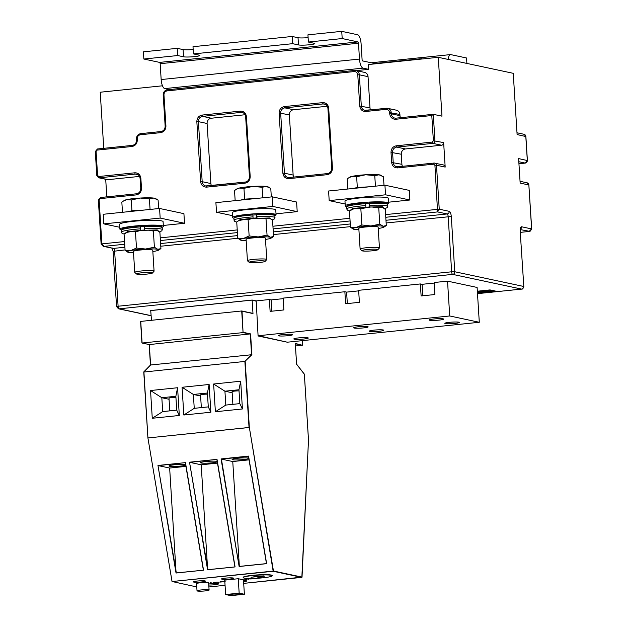 <?xml version="1.0" encoding="UTF-8"?>
<svg xmlns="http://www.w3.org/2000/svg" width="627" height="627" viewBox="0 0 627 627"><rect width="100%" height="100%" fill="white"/><g stroke="black" fill="none" stroke-linecap="round" stroke-linejoin="round"><path stroke-width="0.94" d="M147.4 274.03A8.01 0.846 -3.6 0 1 136.576 274.007A8.01 0.846 -3.6 0 1 144.469 272.573A8.01 0.846 -3.6 0 1 152.471 273.011A8.01 0.846 -3.6 0 1 147.4 274.03M372.767 250.761A8.01 0.846 -3.6 0 1 361.944 250.737A8.01 0.846 -3.6 0 1 369.828 249.303A8.01 0.846 -3.6 0 1 377.838 249.734A8.01 0.846 -3.6 0 1 372.767 250.761M136.576 274.007L134.813 272.471A9.679 1.027 -3.6 0 1 134.75 272.369A9.679 1.027 -3.6 0 1 144.351 270.739A9.679 1.027 -3.6 0 1 154.077 271.154A9.679 1.027 -3.6 0 1 154.03 271.264L152.471 273.011M361.944 250.737L360.18 249.201A9.679 1.027 -3.6 0 1 360.117 249.099A9.679 1.027 -3.6 0 1 369.718 247.461A9.679 1.027 -3.6 0 1 379.445 247.884A9.679 1.027 -3.6 0 1 379.398 247.994L377.838 249.734M134.75 272.369L133.433 251.427A9.679 1.027 -3.6 0 1 143.034 249.797A9.679 1.027 -3.6 0 1 152.761 250.212L154.077 271.154M360.117 249.099L358.816 228.377A9.679 1.027 -3.6 0 1 368.41 226.747A9.679 1.027 -3.6 0 1 378.144 227.162L379.445 247.884M133.52 252.744A15.73 1.669 -3.6 0 1 128.449 252.336A15.73 1.669 -3.6 0 1 127.681 252.101A15.73 1.669 -3.6 0 1 130.878 250.534A15.73 1.669 -3.6 0 1 145.527 249.021A15.73 1.669 -3.6 0 1 157.745 249.311A15.73 1.669 -3.6 0 1 158.545 250.157A15.73 1.669 -3.6 0 1 155.316 251.106A15.73 1.669 -3.6 0 1 152.839 251.521M358.895 229.686A15.73 1.669 -3.6 0 1 353.832 229.278A15.73 1.669 -3.6 0 1 353.064 229.043A15.73 1.669 -3.6 0 1 356.254 227.476A15.73 1.669 -3.6 0 1 370.902 225.963A15.73 1.669 -3.6 0 1 383.128 226.253A15.73 1.669 -3.6 0 1 383.928 227.107A15.73 1.669 -3.6 0 1 380.699 228.056A15.73 1.669 -3.6 0 1 378.222 228.471M127.681 252.101L125.094 250.244L130.878 250.534L136.482 248.033L145.527 249.021L154.391 247.218L153.372 231.034L155.159 230.305A16.216 1.716 176.4 0 0 148.223 230.14L153.372 231.034M155.159 230.305L157.98 230.908L159.901 232.421L160.92 248.613L157.745 249.311L154.391 247.218M160.92 248.613L158.545 250.157M148.223 230.14L140.613 230.47M124.138 234.012L127.336 231.692L140.479 230.493A16.216 1.716 176.4 0 0 132.164 231.355L127.242 232.311A16.216 1.716 176.4 0 0 125.996 232.805L124.075 234.059L127.242 232.311M136.482 248.033L135.463 231.849L140.479 230.493M353.064 229.043L350.477 227.186L356.254 227.476L361.857 224.975L370.902 225.963L379.774 224.16L378.755 207.976L381.122 207.2A15.894 1.685 176.4 0 0 371.952 206.981L378.755 207.976M382.893 207.608A15.894 1.685 176.4 0 0 382.862 207.592A15.894 1.685 176.4 0 0 382.752 207.545L385.284 209.371L386.303 225.555L383.128 226.253L379.774 224.16M386.303 225.555L383.928 227.107M371.952 206.981L369.671 206.988A15.73 1.669 176.4 0 0 365.784 207.223M361.857 224.975L360.846 208.791L369.671 206.988M135.463 231.849L132.164 231.355M125.094 250.244L124.075 234.059L122.077 233.385L121.372 232.209A20.511 2.171 -3.6 0 1 140.714 228.816L140.738 230.148M349.733 210.821L352.452 208.501L365.768 207.302A15.894 1.685 176.4 0 0 356.489 208.321L353.644 208.869A15.894 1.685 176.4 0 0 351.676 209.551L349.458 211.001L353.644 208.869M360.846 208.791L356.489 208.321M350.477 227.186L349.458 211.001M381.122 207.2L382.862 207.592M144.508 230.313L157.291 229.929L159.344 231.912M369.671 207.082L382.674 206.691L384.563 208.72M144.249 229.607L144.382 225.602L144.649 229.921M365.862 206.926L365.588 202.607L353.51 203.94L348.103 206.126M385.973 203.744L380.887 202.278L369.499 202.372L369.773 206.698M121.372 232.209L121.254 230.289A20.511 2.171 -3.6 0 1 140.597 226.896L140.714 228.816M260.08 262.399A8.01 0.846 -3.6 0 1 249.256 262.376A8.01 0.846 -3.6 0 1 257.148 260.934A8.01 0.846 -3.6 0 1 265.158 261.373A8.01 0.846 -3.6 0 1 260.08 262.399M140.597 226.896L140.472 225.822L128.245 227.162L122.735 229.364M369.609 203.446A20.511 2.171 -3.6 0 1 387.564 204.473C385.456 203.634 393.105 201.925 369.507 202.364L369.562 207.396M249.256 262.376L247.5 260.84A9.679 1.027 -3.6 0 1 247.438 260.73A9.679 1.027 -3.6 0 1 257.031 259.1A9.679 1.027 -3.6 0 1 266.757 259.515A9.679 1.027 -3.6 0 1 266.71 259.633L265.158 261.373M247.438 260.73L246.09 239.334A9.679 1.027 -3.6 0 1 255.691 237.704A9.679 1.027 -3.6 0 1 265.417 238.119L266.757 259.515M246.168 240.65A15.73 1.669 -3.6 0 1 241.105 240.243A15.73 1.669 -3.6 0 1 240.337 240.008A15.73 1.669 -3.6 0 1 243.535 238.44A15.73 1.669 -3.6 0 1 258.183 236.928A15.73 1.669 -3.6 0 1 270.402 237.218A15.73 1.669 -3.6 0 1 271.201 238.064A15.73 1.669 -3.6 0 1 267.972 239.02A15.73 1.669 -3.6 0 1 265.495 239.436M230.234 594.89A5.126 0.541 -3.6 0 1 229.897 594.717A5.126 0.541 -3.6 0 1 234.976 593.855A5.126 0.541 -3.6 0 1 240.133 594.075A5.126 0.541 -3.6 0 1 235.964 594.874A5.126 0.541 -3.6 0 1 230.234 594.89M240.337 240.008L237.751 238.15L243.535 238.44L249.138 235.94L258.183 236.928L267.047 235.125L266.028 218.941L267.51 218.282A16.451 1.74 176.4 0 0 261.749 218.149L252.994 218.431M267.51 218.282L270.958 219.019L272.557 220.328L273.576 236.52L270.402 237.218L267.047 235.125M273.576 236.52L271.201 238.064M144.328 230.046A15.73 1.669 176.4 0 0 140.707 230.25M256.882 217.953A15.73 1.669 176.4 0 0 253.081 218.18L248.12 219.756L245.376 219.293L239.349 220.461A16.451 1.74 176.4 0 0 238.425 220.861L239.349 220.461M252.273 218.58A16.451 1.74 176.4 0 0 245.376 219.293M248.12 219.756L249.138 235.94M237.751 238.15L236.732 221.966M266.028 218.941L261.749 218.149M214.795 582.687L213.156 582.742L214.795 582.687M221.26 582.021L219.622 582.068L221.26 582.021M251.568 578.909L249.93 578.964L251.568 578.909M263.653 575.994L259.5 576.417L261.404 577.067L258.771 577.334L256.858 576.691L250.957 577.224L255.855 576.715L254.711 576.237M258.755 577.099L260.644 576.903M251.701 577.146L256.858 576.691M229.176 594.639A5.956 0.627 176.4 0 0 229.451 594.725A5.956 0.627 176.4 0 0 229.976 594.804M240.063 594.169A5.956 0.627 176.4 0 0 240.839 593.91M224.842 581.77L224.176 581.488M224.247 581.754L225.148 581.574M256.905 218.368L269.775 217.961L272.118 219.92M255.855 576.715L253.966 576.315L256.608 576.041L258.496 576.44L263.403 575.939L264.422 576.15L259.515 576.66M258.771 577.334L256.874 576.934M229.466 594.968A5.956 0.627 176.4 0 0 236.12 594.945A5.956 0.627 176.4 0 0 240.956 594.02A5.956 0.627 176.4 0 0 234.976 593.769A5.956 0.627 176.4 0 0 229.074 594.772A5.956 0.627 176.4 0 0 229.466 594.968M248.825 458.596A8.472 0.901 -3.6 0 1 241.223 459.771A8.472 0.901 -3.6 0 1 232.68 459.732A8.472 0.901 -3.6 0 1 232.108 459.45A8.472 0.901 -3.6 0 1 239.49 458.094A8.472 0.901 -3.6 0 1 248.762 458.188M185.655 464.701A8.472 0.901 176.4 0 0 176.383 464.607A8.472 0.901 176.4 0 0 169.008 465.971A8.472 0.901 176.4 0 0 169.572 466.253A8.472 0.901 176.4 0 0 178.115 466.292A8.472 0.901 176.4 0 0 185.725 465.109M217.208 461.448A8.472 0.901 176.4 0 0 207.937 461.354A8.472 0.901 176.4 0 0 200.562 462.71A8.472 0.901 176.4 0 0 201.126 462.992A8.472 0.901 176.4 0 0 209.669 463.032A8.472 0.901 176.4 0 0 217.279 461.856M201.338 407.605L200.538 394.939A4.232 0.447 -3.6 0 1 203.242 394.344A4.232 0.447 -3.6 0 1 207.482 394.156M232.883 404.344L232.092 391.679A4.232 0.447 -3.6 0 1 234.796 391.083A4.232 0.447 -3.6 0 1 239.028 390.895M169.784 410.857L168.984 398.192A4.232 0.447 -3.6 0 1 171.688 397.604A4.232 0.447 -3.6 0 1 175.928 397.416M156.084 198.837L155.292 198.461A15.73 1.669 176.4 0 0 153.662 198.077A15.73 1.669 176.4 0 0 140.252 198.046A15.73 1.669 176.4 0 0 126.474 199.7A15.73 1.669 176.4 0 0 124.428 200.397L123.362 201.095L126.474 199.7L131.278 199.982L140.252 198.046L149.398 198.9L153.662 198.077L158.098 200.052L158.631 208.556M381.451 175.568L380.66 175.184A15.73 1.669 176.4 0 0 379.029 174.808A15.73 1.669 176.4 0 0 365.619 174.768A15.73 1.669 176.4 0 0 351.841 176.43A15.73 1.669 176.4 0 0 349.795 177.127L348.73 177.825L351.841 176.43L356.645 176.704L365.619 174.768L374.766 175.623L379.029 174.808L383.465 176.775L383.998 185.286M236.74 222.044L239.929 219.74L253.081 218.212L252.846 214.105A20.111 2.132 -3.6 0 0 234.388 217.146L233.918 218.329A20.511 2.171 -3.6 0 1 252.908 214.959M256.78 218.408L256.757 213.878L256.992 217.977M268.771 187.207L267.98 186.822A15.73 1.669 176.4 0 0 266.342 186.446A15.73 1.669 176.4 0 0 252.932 186.407A15.73 1.669 176.4 0 0 239.153 188.069A15.73 1.669 176.4 0 0 237.116 188.766L236.05 189.456L239.153 188.069L243.958 188.343L252.932 186.407L262.086 187.261L266.342 186.446L270.778 188.413L271.319 196.925M208.697 589.858A6.051 0.643 -3.6 0 1 209.097 590.062A6.051 0.643 -3.6 0 1 203.101 591.081A6.051 0.643 -3.6 0 1 197.019 590.822A6.051 0.643 -3.6 0 1 201.933 589.882A6.051 0.643 -3.6 0 1 208.697 589.858M271.209 575.288A14.523 1.536 -3.6 0 1 272.181 575.774A14.523 1.536 -3.6 0 1 257.783 578.227A14.523 1.536 -3.6 0 1 243.19 577.6A14.523 1.536 -3.6 0 1 254.985 575.343A14.523 1.536 -3.6 0 1 271.209 575.288M239.161 593.142L225.642 594.537L230.861 595.65L244.381 594.255L239.161 593.142L238.26 578.729L224.732 580.124L225.642 594.537M221.417 459.113L248.464 456.323L266.632 563.665L248.566 456.103L221.072 458.94L239.138 566.502L221.417 459.113L232.758 461.535L249.037 459.85M266.35 562.819L266.561 563.602L239.193 566.424M232.758 461.535L239.302 565.609M176.203 572.13L157.973 465.461L176.038 573.023L203.532 570.178L176.093 572.945L169.651 468.048L185.937 466.37M158.317 465.634L169.651 468.048M158.278 465.626L185.467 462.624L157.973 465.461M203.25 569.34L185.467 462.624L203.532 570.178M207.756 568.869L189.519 462.201L207.584 569.763L235.078 566.926L207.647 569.684L201.204 464.795L217.491 463.11M189.863 462.373L201.204 464.795M189.832 462.365L217.013 459.364L189.519 462.201M234.796 566.079L217.013 459.364L235.078 566.926M207.404 393.011L193.375 394.461L194.245 408.334L208.282 406.884L207.404 393.011L209.128 384.476L182.081 387.267L193.375 394.461L200.609 396.005M239.827 403.623L238.958 389.751L224.928 391.201L225.798 405.073L239.827 403.623L242.422 408.961L240.682 381.216L238.958 389.751M232.155 392.745L224.928 391.201L213.635 384.014L215.382 411.751L225.798 405.073M175.858 396.272L161.821 397.722L162.699 411.594L176.728 410.144L175.858 396.272L177.574 387.737L150.535 390.527L161.821 397.722L169.055 399.266M122.477 212.294L121.842 202.215L123.362 201.095M347.844 189.017L347.209 178.938L348.73 177.825M235.164 200.656L234.529 190.577L236.05 189.464M221.95 579.176A6.051 0.643 176.4 0 0 228.706 579.152A6.051 0.643 176.4 0 0 233.62 578.212A6.051 0.643 176.4 0 0 227.546 577.953A6.051 0.643 176.4 0 0 221.543 578.972A6.051 0.643 176.4 0 0 221.95 579.176M193.774 582.083A6.051 0.643 176.4 0 0 200.538 582.06A6.051 0.643 176.4 0 0 205.452 581.119A6.051 0.643 176.4 0 0 199.37 580.861A6.051 0.643 176.4 0 0 193.375 581.88A6.051 0.643 176.4 0 0 193.774 582.083M208.783 585.022A6.051 0.643 176.4 0 0 215.147 584.693A6.051 0.643 176.4 0 0 218.494 583.902A6.051 0.643 176.4 0 0 215.077 583.541A6.051 0.643 176.4 0 0 208.72 584.011M243.597 581.746A6.051 0.643 176.4 0 0 246.67 580.994A6.051 0.643 176.4 0 0 243.527 580.633M213.87 582.467L216.017 582.538L213.87 582.42M220.343 581.801L222.491 581.872L220.336 581.754M246.395 579.489L244.718 579.262L246.395 579.442M250.643 578.69L252.799 578.76L250.643 578.643M209.097 590.062L208.642 582.859A6.051 0.643 176.4 0 0 208.242 582.655A6.051 0.643 176.4 0 0 201.479 582.671A6.051 0.643 176.4 0 0 196.565 583.612L197.019 590.822M272.181 575.774L272.165 575.539A14.523 1.536 176.4 0 0 271.193 575.053A14.523 1.536 176.4 0 0 254.97 575.1A14.523 1.536 176.4 0 0 243.174 577.357L243.19 577.6M238.26 578.729L243.48 579.842L244.381 594.255M253.872 578.415L255.126 578.682L254.319 578.815L256.686 578.572L254.39 578.392M249.037 579.121L247.281 578.987L248.535 579.223M247.281 578.987L246.677 579.089M224.819 581.48L222.507 581.535L224.827 581.535M224.968 581.535L223.839 581.801L225.187 581.801M218.729 582.224L216.981 582.099L218.227 582.334M216.981 582.099L216.378 582.201M212.051 583.016L210.374 582.789L212.044 582.969M248.449 456.315L266.381 563.117M182.081 387.267L183.829 415.011L194.245 408.334M183.829 415.011L210.876 412.221L208.282 406.884M210.876 412.221L209.128 384.476M240.682 381.216L213.635 384.014M215.382 411.751L242.422 408.961M150.535 390.527L152.275 418.272L162.699 411.594M152.275 418.272L179.322 415.474L176.728 410.144M179.322 415.474L177.574 387.737M144.328 210.037L131.952 210.774L131.278 199.982M131.952 210.774L127.924 211.73M149.398 198.9L150.065 209.442M140.581 226.66A11.255 1.191 -3.6 0 1 144.092 226.465M365.682 203.407A11.255 1.191 -3.6 0 1 369.303 203.195M369.695 186.768L357.319 187.504L356.645 176.704M357.319 187.504L353.291 188.461M374.766 175.623L375.432 186.172M256.757 213.878A20.111 2.132 -3.6 0 1 274.242 214.638L274.861 215.751A20.511 2.171 -3.6 0 0 256.819 214.724M252.916 215.045A11.255 1.191 -3.6 0 1 256.561 214.834M257.015 198.398L244.64 199.143L243.958 188.343M244.64 199.143L240.603 200.091M262.086 187.261L262.752 197.811M143.763 371.983L147.909 437.905L172.041 581.488L196.776 586.943L172.025 581.503L147.909 437.905L143.912 371.85L147.925 437.889M295.325 343.753L302.386 345.258L295.466 345.971M308.484 440.13L302.026 577.185M273.153 571.087L172.19 581.519L273.247 571.275L301.822 577.381L243.699 583.376L302.034 577.114L273.458 571.017L249.342 427.442L273.153 571.087M140.613 321.69L142.102 343.024L140.738 321.408L241.701 310.976L243.064 332.6L250.283 334.136L251.568 354.553L244.875 361.426L143.787 372.046L150.605 364.985L149.32 344.568L142.102 343.024L243.064 332.6L242.03 311.219L252.987 313.555L252.156 300.341L252.987 313.555L241.842 311.008M245.196 361.575L249.342 427.442L148.074 437.936L249.037 427.512L244.875 361.426L251.889 354.71L150.605 364.985M251.889 354.71L250.581 333.893L149.32 344.568M143.748 210.1A15.73 1.669 176.4 0 0 141.02 210.233A15.73 1.669 176.4 0 0 128.018 211.722M121.293 229.858A21.78 2.312 -3.6 0 1 119.906 229.145A21.78 2.312 -3.6 0 1 141.506 225.477A21.78 2.312 -3.6 0 1 163.388 226.41A21.78 2.312 -3.6 0 1 162.103 227.287M346.668 206.589A21.78 2.312 -3.6 0 1 345.273 205.875A21.78 2.312 -3.6 0 1 366.866 202.207A21.78 2.312 -3.6 0 1 388.756 203.14A21.78 2.312 -3.6 0 1 387.462 204.026M369.115 186.822A15.73 1.669 176.4 0 0 366.387 186.964A15.73 1.669 176.4 0 0 353.385 188.453M233.91 218.212A21.78 2.312 -3.6 0 1 232.593 217.514A21.78 2.312 -3.6 0 1 254.186 213.838A21.78 2.312 -3.6 0 1 276.068 214.779A21.78 2.312 -3.6 0 1 274.845 215.633M256.427 198.461A15.73 1.669 176.4 0 0 253.7 198.594A15.73 1.669 176.4 0 0 240.697 200.084M211.307 118.229A4.844 4.499 -78 0 0 207.098 123.495L198.406 121.638A4.844 4.499 102 0 1 202.607 116.371L211.307 118.229L245.11 114.741M206.894 186.039A4.844 4.499 102 0 1 202.184 181.689L210.876 183.546L207.098 123.495M210.876 183.546A4.844 4.499 -78 0 0 211.44 185.561M289.157 177.543A4.844 4.499 102 0 1 284.439 173.201L293.138 175.058L289.36 115.007L280.661 113.15A4.844 4.499 102 0 1 284.87 107.875L293.561 109.733L327.365 106.245M293.138 175.058A4.844 4.499 -78 0 0 293.702 177.073M293.561 109.733A4.844 4.499 -78 0 0 289.36 115.007M429.636 320.248A7.258 0.768 176.4 0 0 437.748 320.225A7.258 0.768 176.4 0 0 443.65 319.088A7.258 0.768 176.4 0 0 436.353 318.782A7.258 0.768 176.4 0 0 429.15 320.005A7.258 0.768 176.4 0 0 429.636 320.248M354.137 328.039A7.258 0.768 176.4 0 0 362.249 328.015A7.258 0.768 176.4 0 0 368.151 326.886A7.258 0.768 176.4 0 0 360.854 326.573A7.258 0.768 176.4 0 0 353.652 327.803A7.258 0.768 176.4 0 0 354.137 328.039M278.647 335.837A7.258 0.768 176.4 0 0 286.758 335.813A7.258 0.768 176.4 0 0 292.652 334.685A7.258 0.768 176.4 0 0 285.356 334.371A7.258 0.768 176.4 0 0 278.161 335.594A7.258 0.768 176.4 0 0 278.647 335.837M294.298 339.183A7.258 0.768 176.4 0 0 302.41 339.152A7.258 0.768 176.4 0 0 308.304 338.024A7.258 0.768 176.4 0 0 301.015 337.71A7.258 0.768 176.4 0 0 293.812 338.941A7.258 0.768 176.4 0 0 294.298 339.183M369.797 331.385A7.258 0.768 176.4 0 0 377.909 331.362A7.258 0.768 176.4 0 0 383.802 330.233A7.258 0.768 176.4 0 0 376.513 329.92A7.258 0.768 176.4 0 0 369.311 331.142A7.258 0.768 176.4 0 0 369.797 331.385M445.295 323.587A7.258 0.768 176.4 0 0 453.407 323.563A7.258 0.768 176.4 0 0 459.301 322.435A7.258 0.768 176.4 0 0 452.004 322.121A7.258 0.768 176.4 0 0 444.809 323.344A7.258 0.768 176.4 0 0 445.295 323.587M302.23 340.563L302.386 345.258L295.286 343.439L296.595 364.256L304.346 374.201L308.492 440.06M258.089 335.97L256.2 300.897L258.089 335.97L287.84 342.318L258.387 335.727L449.724 315.969L479.294 322.278L287.824 342.146M422.026 58.648L374.797 63.523M119.906 229.145L119.608 224.341A21.78 2.312 -3.6 0 1 141.2 220.673A21.78 2.312 -3.6 0 1 163.083 221.605L163.388 226.41M103.22 214.285L159.564 208.462L160.167 218.071L103.823 223.886L103.22 214.285M345.273 205.875L344.968 201.071A21.78 2.312 -3.6 0 1 366.568 197.403A21.78 2.312 -3.6 0 1 388.45 198.336L388.756 203.14M329.191 200.616L328.587 191.008L384.931 185.192L385.534 194.801L329.191 200.616L345.156 204.026M232.593 217.514L232.288 212.71A21.78 2.312 -3.6 0 1 253.88 209.034A21.78 2.312 -3.6 0 1 275.77 209.974L276.068 214.779M216.511 212.255L215.9 202.646L272.243 196.831L272.847 206.432L216.511 212.255L232.476 215.664M477.445 292.88L478.142 292.809M477.39 291.955L487.273 291.163M477.359 291.5L482.038 291.414L477.382 291.9M479.428 292.394L489.499 291.641M486.403 290.285L489.46 290.936L493.041 290.567M490.784 291.218L495.267 291.046M479.294 322.278L477.108 287.448L447.529 281.139L434.143 282.518L434.895 294.533L421.117 295.952L420.364 283.945L358.644 290.317L359.396 302.332L345.618 303.75L344.866 291.743L283.145 298.115L283.89 309.942L270.112 311.368L269.367 299.534L256.2 300.897L252.367 300.082L255.902 301.14M124.546 241.552L101.887 243.887L104.035 246.364L103.259 246.301L101.119 244.06L101.887 243.887L99.121 199.935L98.431 200.138M433.978 163.075L398.02 166.79A1.207 0.423 84.1 0 0 397.973 166.782L434.025 163.059A1.207 0.423 84.1 0 1 434.08 163.067A2.422 2.249 102 0 1 436.486 165.238L434.919 165.262L437.583 211.918L447.145 213.964A2.422 0.854 -95.9 0 1 448.172 216.55L451.644 271.797L118.103 306.235A2.422 0.854 84.1 0 0 119.122 308.829A2.422 2.249 102 0 1 118.464 308.79L116.559 306.579L118.103 306.235L114.623 250.988A2.422 0.854 84.1 0 0 113.605 248.402L104.035 246.364L101.119 244.06L98.353 200.099L100.485 197.505A1.207 0.423 84.1 0 0 100.179 198.618L136.231 194.895C139.609 194.158 141.357 191.964 141.49 188.304L140.856 178.217C140.268 174.635 138.269 172.825 134.844 172.793L98.784 176.516A1.207 0.423 84.1 0 0 99.293 177.809L135.354 174.087A4.844 4.499 102 0 1 140.158 178.334M107.993 179.667L99.293 177.809A2.422 2.249 102 0 1 98.643 177.778L107.335 179.635A2.422 2.249 -78 0 0 107.993 179.667L139.539 176.406M375.894 63.758L362.602 60.921A1.207 0.423 -95.9 0 1 362.092 59.628L361.097 43.772A8.472 2.978 84.1 0 0 357.523 34.72L341.739 31.35L342.193 38.553L357.978 41.923A1.207 0.423 -95.9 0 1 358.487 43.216L359.483 59.071A8.472 2.978 84.1 0 0 363.057 68.131L368.715 69.338L356.261 70.624M193.171 49.509A8.472 0.901 -3.6 0 1 183.092 49.588L177.222 48.342L177.676 55.544L183.546 56.798A8.472 0.901 176.4 0 0 193.006 56.767A8.472 0.901 176.4 0 0 199.888 55.45A8.472 0.901 176.4 0 0 199.323 55.168L193.453 53.914L192.998 46.712L292.158 36.468L292.613 43.678L298.483 44.932A8.472 0.901 176.4 0 0 307.943 44.901A8.472 0.901 176.4 0 0 314.825 43.584A8.472 0.901 176.4 0 0 314.26 43.302L308.39 42.048L307.935 34.838L341.739 31.35M193.453 53.914L292.613 43.678M308.108 37.644A8.472 0.901 -3.6 0 1 298.029 37.722L292.158 36.468M359.483 59.071L161.163 79.551L160.167 63.695A1.207 0.423 84.1 0 0 159.658 62.402L143.865 59.032L177.676 55.544M163.326 225.461L184.518 223.267L183.915 213.658L159.564 208.462M103.823 223.886L119.788 227.295M160.167 218.071L184.518 223.267M388.693 202.184L409.886 199.997L409.282 190.389L384.931 185.192M385.534 194.801L409.886 199.997M276.013 213.823L297.206 211.636L296.602 202.027L272.243 196.831M272.847 206.432L297.206 211.636M477.461 293.123L478.903 292.974L477.437 292.66M477.374 291.743L481.536 291.069M481.552 291.312L482.038 291.414M477.406 292.198L478.103 292.111M478.119 292.347L488.033 291.328L484.209 290.513L477.343 291.218M480.345 292.825L490.259 291.798L488.59 291.445L480.329 292.582M489.475 291.179L493.802 290.732L489.977 289.917L485.651 290.364L489.46 290.936M491.701 291.649L496.035 291.202L494.358 290.85L490.032 291.296L491.693 291.414M449.724 315.969L447.529 281.139M434.174 283.067L422.096 284.313L420.364 283.945M422.817 295.779L422.096 284.313M358.675 290.865L346.606 292.111L344.866 291.743M347.327 303.578L346.606 292.111M283.177 298.664L271.107 299.91L269.367 299.534M271.812 311.188L271.107 299.91M520.379 229.592L529.682 231.355M177.222 48.342L143.418 51.829L143.865 59.032M105.704 179.283L106.809 196.854M395.998 118.158A4.844 4.499 102 0 1 391.287 113.816L399.979 115.666L399.908 114.467A4.844 4.499 102 0 0 396.405 110.195L387.713 108.346A4.844 4.499 102 0 1 391.209 112.609L391.287 113.816L389.72 113.84C390.307 117.421 392.314 119.232 395.731 119.263L431.791 115.533L433.281 114.31L434.942 140.73A2.422 2.249 102 0 1 432.842 143.371L396.781 147.094A1.207 0.423 -95.9 0 1 396.272 145.801C392.894 146.53 391.146 148.724 391.013 152.385L391.648 162.471C392.236 166.061 394.234 167.864 397.659 167.895L433.719 164.172L434.919 165.262M466.896 63.429L466.551 57.99L450.766 54.62A8.472 2.978 84.1 0 0 450.429 54.604A8.472 2.978 84.1 0 0 448.258 59.447M308.39 42.048L342.193 38.553M161.163 79.551A8.472 2.978 84.1 0 0 164.736 88.611L169.298 89.583M433.155 114.326L396.092 118.15A1.207 0.423 84.1 0 0 396.045 118.15L433.226 114.31L441.98 116.167L438.273 57.316L368.41 64.534L368.715 69.338M402.471 166.32A4.844 4.499 102 0 1 401.907 164.305L401.272 154.218A4.844 4.499 102 0 1 405.481 148.952L441.533 145.221A2.422 2.249 -78 0 0 443.642 142.588L445.178 167.088A2.422 2.249 -78 0 0 443.43 164.956L434.025 163.059A1.207 0.423 84.1 0 0 433.719 164.172M385.613 214.591L439.245 209.191L437.583 211.918L385.777 217.271M531.625 228.996L531.704 228.949C530.191 231.371 529.392 232.202 529.306 231.441L520.41 232.358L529.086 231.449L531.618 228.91L528.851 184.949A2.422 2.249 -78 0 0 527.103 182.818L528.937 184.989L520.159 183.092L518.615 158.592L527.315 160.543M162.471 85.797L100.226 92.224L103.753 148.333M354.435 70.475L167.48 89.779A1.207 0.423 84.1 0 0 167.425 89.779L354.482 70.459A1.207 0.423 84.1 0 1 354.529 70.467A4.844 4.499 102 0 1 355.846 70.53L364.546 72.387A4.844 4.499 102 0 1 368.041 76.659L370.001 107.883A4.844 4.499 -78 0 0 370.565 109.897M399.979 115.666A4.844 4.499 -78 0 0 400.543 117.68M525.81 136.521L517.103 134.57L513.247 73.32L438.273 57.316M144.625 228.589A20.511 2.171 -3.6 0 1 162.315 229.631L161.79 230.861L159.376 231.935M369.734 205.366A20.511 2.171 -3.6 0 1 387.69 206.393L387.165 207.631L384.594 208.744M349.686 210.852L347.444 210.147L346.739 208.971A20.511 2.171 -3.6 0 1 365.815 205.593M144.508 226.668A20.511 2.171 -3.6 0 1 162.197 227.711L162.315 229.631M346.739 208.971L346.621 207.051A20.511 2.171 -3.6 0 1 365.698 203.673M160.606 226.982L155.621 225.516L144.39 225.595M256.945 216.652A20.511 2.171 -3.6 0 1 274.979 217.671L274.454 218.909L272.149 219.952M236.74 222.091L234.741 221.425L234.036 220.249A20.511 2.171 -3.6 0 1 253.034 216.879M301.846 577.373L308.508 440.099L304.361 374.154M225.062 585.304L208.901 586.974L225.062 585.304M239.138 566.502L266.632 563.665M151.483 320.295L150.739 310.796M149.179 344.544L150.464 365.055M250.581 333.893L243.362 332.357M243.433 112.954L240.917 112.413A4.844 4.499 102 0 1 245.721 116.661M202.098 115.078A1.207 0.423 -95.9 0 0 202.607 116.371L240.917 112.413A1.207 0.423 -95.9 0 1 240.407 111.12L202.098 115.078C198.72 115.815 196.972 118.009 196.839 121.662L200.616 181.712C201.204 185.302 203.211 187.105 206.628 187.136L244.945 183.186C248.316 182.449 250.071 180.255 250.197 176.595L249.507 176.806M200.616 181.712L202.184 181.689L198.406 121.638L196.839 121.662M245.204 182.089L206.988 186.031A1.207 0.423 84.1 0 0 206.941 186.031A1.207 0.423 84.1 0 0 206.628 187.136M327.466 173.593L289.251 177.535A1.207 0.423 -95.9 0 0 289.204 177.535L327.513 173.577A1.207 0.423 84.1 0 0 327.2 174.69C330.578 173.953 332.326 171.759 332.459 168.099L328.681 108.048C328.093 104.466 326.087 102.656 322.67 102.624L284.36 106.582C280.982 107.319 279.227 109.513 279.101 113.173L282.879 173.224C283.467 176.806 285.465 178.617 288.89 178.648A1.207 0.423 -95.9 0 1 289.204 177.535L287.934 177.465M325.695 104.458L323.179 103.925A4.844 4.499 102 0 1 327.984 108.173M284.36 106.582A1.207 0.423 -95.9 0 0 284.87 107.875L323.179 103.925A1.207 0.423 -95.9 0 1 322.67 102.624M282.879 173.224L284.439 173.201L280.661 113.15L279.101 113.173M252.367 300.082L150.566 310.6M137.869 174.627L135.354 174.087A1.207 0.423 -95.9 0 1 134.844 172.793M136.498 193.79L100.532 197.505A1.207 0.423 84.1 0 0 100.485 197.505L136.545 193.782A1.207 0.423 84.1 0 0 136.231 194.895M99.121 199.935L100.179 198.618M96.887 175.638L97.585 175.435L96.072 151.413L95.382 151.624M98.784 176.516L97.585 175.435M132.321 145.386L97.483 148.983A1.207 0.423 84.1 0 0 97.436 148.983A1.207 0.423 84.1 0 0 97.122 150.096L132.054 146.491C135.432 145.754 137.18 143.559 137.313 139.899L136.615 140.111M96.072 151.413L97.122 150.096M183.546 56.798L183.092 49.588M298.483 44.932L298.029 37.722M160.167 63.695L358.487 43.216M357.978 41.923L159.658 62.402M250.197 176.595L246.419 116.544C245.839 112.962 243.832 111.151 240.407 111.12M245.729 116.755L246.419 116.544M245.306 182.073A1.207 0.423 84.1 0 0 245.251 182.073A1.207 0.423 84.1 0 0 244.945 183.186M288.89 178.648L327.2 174.69M327.56 173.577A1.207 0.423 84.1 0 0 327.513 173.577C330.186 173.036 331.573 171.265 331.683 168.271L332.459 168.099M331.769 168.31L327.905 108.22L328.681 108.048M327.992 108.259L327.905 108.22C327.631 105.939 326.487 104.537 324.488 103.988M136.592 193.782A1.207 0.423 84.1 0 0 136.545 193.782C139.218 193.234 140.605 191.47 140.714 188.476L141.49 188.304M140.801 188.515L140.08 178.389L140.856 178.217M140.166 178.429L140.08 178.389C139.805 176.109 138.661 174.698 136.67 174.157M136.545 138.912L137.235 138.7C137.313 136.506 138.363 135.189 140.393 134.75L160.669 132.65C164.047 131.921 165.794 129.726 165.928 126.066L163.96 94.842C164.039 92.647 165.097 91.33 167.119 90.884L354.169 71.572C356.222 71.588 357.429 72.677 357.782 74.825L359.741 106.049C360.329 109.639 362.335 111.441 365.753 111.473L386.036 109.38C388.089 109.396 389.296 110.485 389.649 112.633L399.908 114.467M137.313 139.899L137.235 138.7M389.649 112.633L389.72 113.84M431.791 115.533L433.382 140.754L432.324 142.078A1.207 0.423 84.1 0 0 432.842 143.371L441.533 145.221M432.324 142.078L396.272 145.801M401.272 154.218L391.013 152.385M397.926 166.798A4.844 4.499 102 0 1 393.207 162.448L392.573 152.361A4.844 4.499 102 0 1 396.781 147.094L405.481 148.952M401.907 164.305L391.648 162.471M396.703 166.719L397.973 166.782A1.207 0.423 84.1 0 0 397.659 167.895M349.913 218.282L272.933 226.229M237.233 229.913L160.246 237.868M104.035 246.364L124.718 244.224M160.418 240.541L237.398 232.593M273.098 228.902L350.085 220.955M112.241 248.01L113.079 251.325L125.079 249.914M160.771 246.223L237.868 238.268M273.458 234.592L350.446 226.637M386.138 222.953L451.291 216.503L454.771 271.75A2.422 2.249 102 0 1 452.663 274.383L521.554 289.086A2.422 0.854 84.1 0 0 521.648 289.094A2.422 0.854 84.1 0 0 521.774 289.055M445.178 167.088L436.486 165.238L439.245 209.191L449.253 211.33A2.422 2.249 102 0 1 447.145 213.964L385.973 220.281M350.274 223.964L273.286 231.912M237.594 235.603L160.606 243.55M124.906 247.234L113.605 248.402A2.422 2.249 102 0 1 112.946 248.37L103.259 246.301M523.819 286.531L520.183 231.206L523.819 286.531C522.785 288.749 522.064 289.603 521.648 289.094L477.5 293.648L521.554 289.086A2.422 2.249 -78 0 0 523.655 286.453L454.771 271.75L451.644 271.797A2.422 0.854 84.1 0 0 452.663 274.383L119.122 308.829L151.029 315.64M251.748 300.09L150.778 310.514M518.811 161.719L525.214 163.083A1.207 0.423 84.1 0 0 525.261 163.083A1.207 0.423 84.1 0 0 525.316 163.067M524.054 134.296A2.422 2.249 -78 0 1 525.802 136.427L527.315 160.449A2.422 2.249 -78 0 1 525.214 163.083L518.937 163.733L525.261 163.083L527.393 160.488L525.881 136.467L524.054 134.296L516.993 132.783M132.415 145.378A1.207 0.423 84.1 0 0 132.368 145.378A1.207 0.423 84.1 0 0 132.054 146.491M160.935 131.552L140.746 133.637A1.207 0.423 84.1 0 0 140.699 133.637A1.207 0.423 84.1 0 0 140.393 134.75M161.029 131.545A1.207 0.423 84.1 0 0 160.982 131.545A1.207 0.423 84.1 0 0 160.669 132.65M165.238 126.278L165.928 126.066M163.271 95.045L163.96 94.842M98.643 177.778L96.809 175.599L95.296 151.577L97.436 148.983L132.368 145.378C135.032 144.829 136.427 143.066 136.537 140.072L136.467 138.865C136.537 135.957 137.956 134.209 140.699 133.637L160.982 131.545C163.655 130.996 165.042 129.225 165.16 126.239L163.192 95.006C163.271 92.091 164.682 90.351 167.425 89.779A1.207 0.423 84.1 0 0 167.119 90.884M368.041 76.659L359.342 74.801A4.844 4.499 102 0 0 355.846 70.53L354.482 70.459A1.207 0.423 84.1 0 0 354.169 71.572M366.019 110.376A4.844 4.499 102 0 1 361.309 106.026L359.342 74.801L357.782 74.825M370.001 107.883L359.741 106.049M386.303 108.283L366.113 110.368A1.207 0.423 84.1 0 0 366.066 110.368A1.207 0.423 84.1 0 0 365.753 111.473M364.804 110.297L387.713 108.346A4.844 4.499 102 0 0 386.397 108.275A1.207 0.423 84.1 0 0 386.35 108.267A1.207 0.423 84.1 0 0 386.036 109.38M394.783 118.08L396.045 118.15A1.207 0.423 84.1 0 0 395.731 119.263M164.736 88.611L363.057 68.131M433.382 140.754L443.642 142.588M528.859 185.043L531.704 228.949L521.617 226.77A2.422 2.249 102 0 1 520.473 229.067M449.253 211.33C450.319 211.848 451.001 213.58 451.291 216.503M520.183 231.206C520.104 228.322 520.582 226.849 521.617 226.77M387.69 206.393L387.564 204.473M140.472 225.822C129.891 226.747 124.021 227.617 122.868 228.416L121.254 230.289M144.382 225.595C167.785 225.187 160.034 226.872 162.197 227.711M365.596 202.599C355.509 203.469 349.741 204.324 348.275 205.162L346.621 207.051M274.979 217.671L274.861 215.751M234.036 220.249L233.918 218.329M185.341 462.828L203.281 569.629M216.895 459.567L234.827 566.377M141.937 342.906L140.597 321.596M142.039 343.024L149.257 344.56M149.163 344.544L150.449 365.071M150.488 365.032L143.795 371.897M147.917 437.928L172.025 581.503M302.527 345.069L302.245 340.563M295.309 343.525L296.61 364.201M296.61 364.185L304.346 374.123M252.736 313.32L241.771 310.984M205.68 185.96L245.251 182.073C247.924 181.524 249.311 179.761 249.428 176.767L245.651 116.716C245.369 114.435 244.232 113.025 242.234 112.484M116.559 306.579L113.079 251.325M151.036 315.742L118.464 308.79M371.27 62.771L450.429 54.604M520.23 229.106L520.339 231.285M527.103 182.818L520.042 181.305"/></g></svg>
